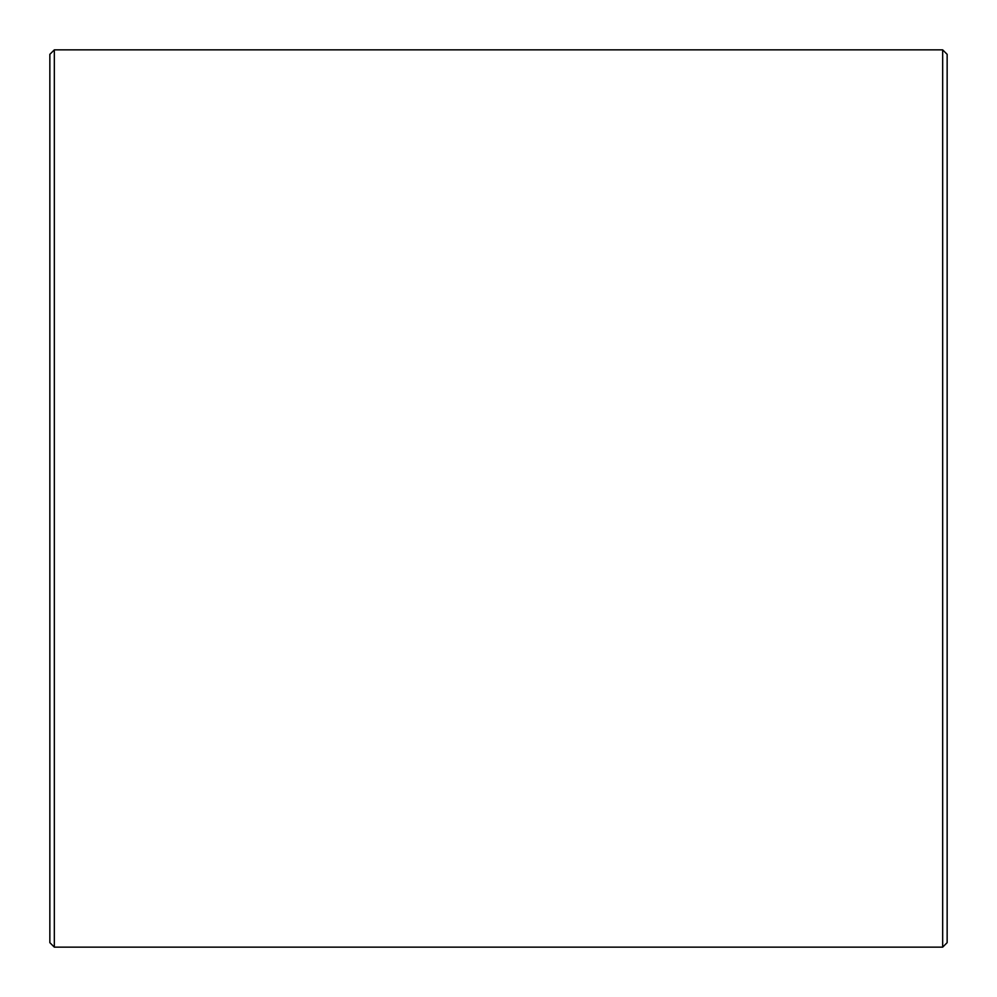 <?xml version="1.0" encoding="UTF-8"?>
<svg xmlns="http://www.w3.org/2000/svg" width="997" height="997" viewBox="0 0 997 997"><rect width="100%" height="100%" fill="white"/><g stroke="black" fill="none" stroke-linecap="round" stroke-linejoin="round"><path stroke-width="1.5" d="M49.85 942.663L49.85 54.337L54.337 49.85L54.337 947.15L49.85 942.663M942.663 49.85L947.15 54.337L947.15 942.663L942.663 947.15L942.663 49.85L54.337 49.85M942.663 947.15L54.337 947.15"/></g></svg>
